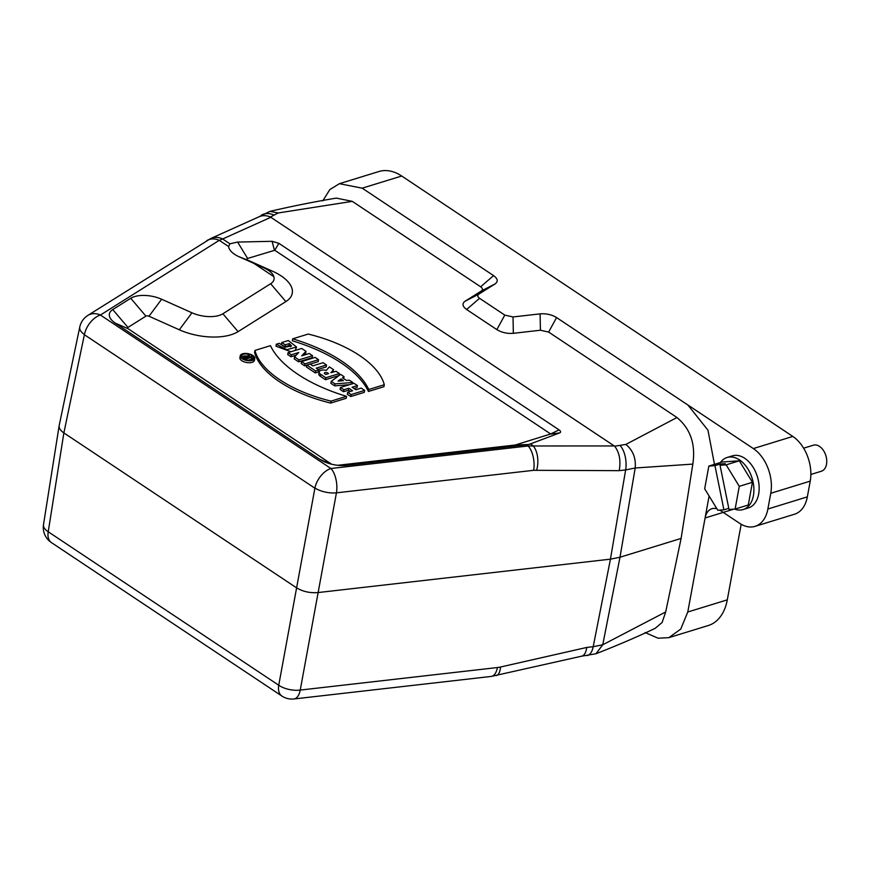 <?xml version="1.0" encoding="UTF-8"?>
<svg xmlns="http://www.w3.org/2000/svg" width="870" height="870" viewBox="0 0 870 870"><rect width="100%" height="100%" fill="white"/><g stroke="black" fill="none" stroke-linecap="round" stroke-linejoin="round"><path stroke-width="1.3" d="M803.63 448.191L813.363 445.201A13.615 8.885 72.9 0 1 823.281 450.214A13.615 8.885 72.9 0 1 826.5 464.297A13.615 8.885 72.9 0 1 821.378 471.225L810.862 474.465M540.411 330.23L540.107 313.863C546.219 313.385 551.71 314.625 556.572 317.561L548.644 332.079L540.411 330.23L513.333 333.319C507.21 333.786 501.718 332.558 496.857 329.621L466.624 309.502C462.394 306.381 461.883 303.608 465.091 301.205L481.414 290.95C483.024 289.753 482.763 288.372 480.642 286.806L493.562 275.616L362.224 188.181L339.398 183.69L378.863 171.531A50.384 32.853 72.9 0 1 401.701 176.023L792.82 436.435A34.05 22.196 72.9 0 1 810.231 481.132L770.766 493.279A34.05 22.196 -107.1 0 0 753.344 448.572L687.909 405.007M719.816 510.124A18.161 11.843 72.9 0 1 720.153 510.342L739.63 523.316A34.05 22.196 -107.1 0 0 755.051 526.35A34.05 22.196 -107.1 0 0 767.873 509.015L807.338 496.868L810.231 481.132M807.338 496.868A34.05 22.196 72.9 0 1 794.527 514.213L755.051 526.35M687.833 611.991L727.298 599.843L741.175 524.273M727.298 599.843A50.384 32.853 72.9 0 1 708.332 625.508L669.345 637.503M480.642 286.806L352.296 201.361L278.215 212.965L270.429 217.021L614.666 446.212L625.856 444.429L676.969 417.524C690.508 428.812 695.782 444.342 692.824 464.101L635.198 467.995L619.995 557.235L681.112 538.432L692.824 464.101M548.644 332.079L676.969 417.524M241.545 357.026A6.242 2.947 -169.6 0 1 242.958 356.287A6.242 2.947 -169.6 0 1 247.45 356.124M249.157 356.526A6.242 2.947 -169.6 0 1 250.321 356.95M251.811 357.777A6.242 2.947 -169.6 0 1 253.094 359.147M248.276 360.18L251.56 359.169L251.919 357.2L251.158 356.7L248.689 357.45L248.026 357.004L249.353 355.493L249.005 357.353M368.412 391.467L383.931 386.693L384.29 384.725A98.158 46.425 10.4 0 0 308.197 334.058L292.679 338.832L292.32 340.801A116.776 55.234 -169.6 0 1 368.412 391.467L368.771 389.499L384.29 384.725M281.76 342.562L285.186 344.846L289.297 343.574L291.504 345.901L285.077 347.195L279.292 343.324L276.334 344.226L286.806 349.675L296.583 347.043L288.34 340.54L281.76 342.562L281.401 344.531L284.827 346.804L288.938 345.542L290.71 346.76M276.334 344.226L275.975 346.195L290.917 351.752M295.126 350.447L296.583 347.043M301.564 361.583L304.978 363.867L318.55 359.691L315.125 357.407L301.564 361.583L301.194 363.551L304.62 365.824L306.795 365.161M310.177 364.117L318.192 361.659L318.55 359.691M333.547 369.674L329.36 366.879L326.304 370.381A5.992 2.827 10.4 0 0 319.17 371.925L318.812 373.893A5.992 2.827 10.4 0 0 320.356 376.308L325.478 379.712L339.039 375.535L339.398 373.567L335.972 371.294L330.894 372.708L333.547 369.674L332.568 372.338M357.439 385.573L354.014 383.3L340.442 387.476L343.867 389.749L348.805 388.237L352.611 390.771L347.674 392.283L347.315 394.251L350.74 396.535L364.302 392.359L364.66 390.391L361.246 388.107L355.895 389.76L352.089 387.226L357.439 385.573L357.07 387.541L353.992 388.488M340.442 387.476L340.083 389.434L343.509 391.717L348.446 390.195L350.338 391.467M337.734 465.287L515.268 445.005L550.666 433.967L274.757 250.266L247.624 258.466A2.251 1.066 10.4 0 0 247.95 260.217L272.538 271.212A43.141 20.401 -169.6 0 1 285.86 301.596L238.075 331.633A43.141 20.401 -169.6 0 1 179.329 329.795L148.998 316.234A2.251 1.066 10.4 0 0 145.932 316.136L127.955 327.435A2.251 1.066 10.4 0 0 128.194 328.784L331.601 464.199M331.231 381.343L335.037 383.877L352.796 382.485L349.37 380.212L346.467 380.429L342.508 377.797L344.041 376.656L340.616 374.383L331.231 381.343L330.872 383.311L334.678 385.845L349.512 384.681M326.5 364.987L323.074 362.703L312.798 365.868L310.101 364.062L306.805 365.074L306.447 367.042L315.277 372.925L318.561 371.914L318.931 369.946L316.223 368.14L326.5 364.987L326.141 366.944L318.126 369.413M306.001 351.328L301.662 348.446L288.09 352.611L291.363 354.797L298.769 352.513L294.56 356.917L294.201 358.886L298.617 361.822L312.178 357.657L312.537 355.689L309.263 353.503L301.694 355.841L306.001 351.328L305.631 353.296L303.837 355.178M288.09 352.611L287.731 354.579L291.004 356.765L296.257 355.145M330.665 403.071L346.184 398.297L346.543 396.339A116.776 55.234 -169.6 0 1 270.45 345.673L254.932 350.447L254.573 352.415A98.158 46.425 10.4 0 0 330.665 403.071L331.024 401.113L346.543 396.339M240.25 355.765L239.892 357.733A7.373 3.491 10.4 0 0 246.514 362.496A7.373 3.491 10.4 0 0 254.399 360.397L254.758 358.429A7.373 3.491 10.4 0 0 250.701 354.384A7.373 3.491 10.4 0 0 242.556 353.807A7.373 3.491 10.4 0 0 240.25 355.765A7.373 3.491 10.4 0 0 246.873 360.528A7.373 3.491 10.4 0 0 254.758 358.429M352.296 201.361L336.364 198.11C315.168 201.601 293.049 206.016 269.983 211.345L258.379 217.076M59.182 425.495L59.149 425.691C58.855 428.149 60.432 430.563 63.869 432.912L296.42 587.75C302.76 591.578 309.927 593.188 317.92 592.579L610.446 559.16L625.65 469.93L619.233 470.659C620.952 460.589 619.429 452.443 614.666 446.212M581.334 656.241L581.725 656.165C584.336 655.414 586.021 652.511 586.782 647.443L593.199 646.704L610.446 559.16L619.995 557.235L602.747 644.779L665.691 611.958L681.112 538.432M733.801 509.135L705.091 517.976L687.789 611.958L680.753 629.075L668.867 637.656L658.101 638.21L645.116 632.544M493.573 275.605C497.814 278.737 498.325 281.499 495.106 283.903L481.414 290.95M465.091 301.205L478.783 294.158L495.106 283.903M478.783 294.158C477.184 295.354 477.434 296.735 479.555 298.301L466.624 309.502M496.857 329.621L504.796 315.103L479.555 298.301M504.796 315.103L513.028 316.952L513.333 333.319M540.107 313.863L513.028 316.952M714.466 464.341L707.973 430.204L687.898 405.018L556.572 317.561M274.442 250.212L272.071 241.305L237.608 242.067L247.624 258.466M550.666 433.967L559.04 429.867L278.857 243.317L274.757 250.266M515.268 445.005L528.797 444.505L559.78 432.858L550.656 434.119M253.877 263.371L263.74 267.775C269.472 270.407 272.832 273.376 273.832 276.66L253.877 263.371L239.065 256.748A22.696 10.734 -169.6 0 1 228.636 246.569L219.262 240.327A18.161 14.224 -122.2 0 0 206.766 240.653M270.875 217.272L222.666 238.978L229.908 243.796L228.636 246.569M229.908 243.796L237.608 242.067M270.429 217.021C266.448 215.314 262.675 215.216 259.13 216.739L210.714 238.532A18.161 15.16 -114.2 0 1 222.666 238.978L219.262 240.327L100.42 315.027L330.926 468.506L528.133 445.973L526.361 444.798L346.673 465.319A22.696 10.734 -169.6 0 1 342.639 465.548A22.696 10.734 -169.6 0 1 326.217 462.535A22.696 10.734 -169.6 0 1 319.779 459.284L115.264 323.107A22.696 10.734 -169.6 0 1 112.752 309.579L130.739 298.269A22.696 10.734 -169.6 0 1 161.635 299.236L191.965 312.798A22.696 10.734 10.4 0 0 222.872 313.776L270.657 283.729A22.696 10.734 10.4 0 0 273.832 276.66M526.361 444.798L528.797 444.505M272.071 241.305L278.857 243.317M559.04 429.867C560.846 431.161 561.096 432.162 559.78 432.858M619.233 470.659L533.647 470.311A18.161 8.656 83.5 0 0 528.133 445.973L614.329 445.94M665.691 611.958L662.124 622.485L655.088 628.39C637.134 636.916 617.428 645.377 595.972 653.751L602.747 644.779L593.199 646.704A18.161 8.656 -96.5 0 1 587.043 655.578M496.291 675.566A18.161 7.536 -102.8 0 0 500.522 667.018L586.782 647.443M491.289 676.425A18.161 8.656 -96.5 0 0 497.444 667.54L500.522 667.018M59.203 425.43L79.757 327.055A18.161 8.526 11.8 0 0 84.423 334.537L63.869 432.912L48.231 531.766A18.161 10.755 123.7 0 0 51.373 542.565A18.161 18.161 0 0 1 43.5 524.61A18.161 8.646 9 0 0 48.231 531.766L48.057 531.439M278.976 685.179L278.737 685.245A18.161 8.939 10.3 0 0 300.237 690.073L497.444 667.54M48.231 531.766L278.737 685.245L314.929 488.005A18.161 8.232 10.5 0 0 336.44 492.833L300.237 690.073A18.161 8.656 -96.5 0 1 293.995 698.958L491.202 676.436L581.725 656.165M536.659 470.148A18.161 9.592 -89.6 0 0 532.744 445.429L530.461 443.917M339.398 183.69L329.817 189.595L322.781 200.894M705.091 517.976L709.104 496.02M767.873 509.015L770.766 493.279M720.425 462.514A27.231 17.759 72.9 0 1 727.135 457.479L732.388 455.858A27.231 17.759 72.9 0 1 752.224 465.896A27.231 17.759 72.9 0 1 758.662 494.051A27.231 17.759 72.9 0 1 748.407 507.928L743.143 509.537A27.231 17.759 72.9 0 1 734.584 509.08M705.146 517.683A18.161 11.843 72.9 0 1 711.921 508.722A18.161 11.843 72.9 0 1 716.902 508.787M347.674 392.283L351.099 394.567L364.66 390.391M351.099 394.567L350.74 396.535M343.867 389.749L343.509 391.717M348.805 388.237L348.446 390.195M340.92 378.983L343.454 380.668L338.071 381.093L340.92 378.983L340.562 380.897M352.796 382.485L352.567 383.746M344.041 376.656L343.693 378.591M335.037 383.877L334.678 385.845M328.577 373.567L325.695 374.448L324.901 373.915A1.99 0.935 -169.6 0 1 324.39 373.121A1.99 0.935 -169.6 0 1 325.706 372.49A1.99 0.935 -169.6 0 1 327.772 373.034L328.577 373.567M319.17 371.925A5.992 2.827 10.4 0 0 320.715 374.339L325.837 377.743L339.398 373.567M325.837 377.743L325.478 379.712M306.805 365.074L315.636 370.957L318.931 369.946M315.636 370.957L315.277 372.925M304.978 363.867L304.62 365.824M294.56 356.917L298.976 359.865L312.537 355.689M298.976 359.865L298.617 361.822M291.363 354.797L291.004 356.765M289.297 343.574L288.938 345.542M285.186 344.846L284.827 346.804M254.932 350.447A98.158 46.425 10.4 0 0 331.024 401.113M292.679 338.832A116.776 55.234 -169.6 0 1 368.771 389.499M243.317 354.318A6.242 2.947 -169.6 0 1 250.212 354.797A6.242 2.947 -169.6 0 1 253.638 358.222A6.242 2.947 -169.6 0 1 246.971 360.006A6.242 2.947 -169.6 0 1 241.36 355.971A6.242 2.947 -169.6 0 1 243.317 354.318M247.874 357.711L246.232 358.212L244.796 356.994L247.874 357.711M249.353 355.493L248.494 354.916L247.145 356.472A2.273 1.077 10.4 0 0 243.676 356.787A2.273 1.077 10.4 0 0 244.263 357.7L246.166 358.973L251.919 357.2M246.166 358.973L246.014 359.788M727.135 457.479A27.231 17.759 72.9 0 1 746.96 467.516A27.231 17.759 72.9 0 1 753.398 495.672A27.231 17.759 72.9 0 1 743.143 509.537M714.955 465.635L720.219 464.014L725.308 463.656L720.045 465.276L726.145 464.852L739.282 486.341L735.117 509.048L748.276 505.002L752.441 482.284L739.304 460.796L722.002 462.024L708.843 466.07L704.678 488.777L717.815 510.266L723.916 509.842L714.955 465.635L708.843 466.07M720.045 465.276L729.016 509.483L735.117 509.048M720.219 464.014L720.447 465.156M728.777 508.341L723.916 509.842M726.145 464.852L739.304 460.796M739.282 486.341L752.441 482.284M84.194 334.591L315.103 488.342M278.215 212.965L269.983 211.345M533.647 470.311L336.44 492.833A18.161 8.656 -96.5 0 0 330.926 468.506A18.161 10.755 123.7 0 0 314.929 488.005M753.344 448.572L792.82 436.435M401.701 176.023L362.224 188.159M263.74 267.775L272.538 271.212M247.95 260.217L239.065 256.748M285.86 301.596L270.657 283.729M339.789 465.461L346.673 465.319M319.779 459.284L330.165 463.83M128.194 328.784L115.264 323.107M112.752 309.579L127.955 327.435M145.932 316.136L130.739 298.269M161.635 299.236L148.998 316.234M179.329 329.795L191.965 312.798M222.872 313.776L238.075 331.633M625.856 444.429C632.925 450.214 636.046 458.077 635.198 467.995L625.65 469.93A18.161 8.656 -96.5 0 0 620.136 445.592M273.724 214.955A18.161 14.224 -122.2 0 0 261.228 215.281M278.737 685.245A18.161 10.755 123.7 0 0 281.88 696.033L51.373 542.565M84.423 334.537A18.161 10.755 123.7 0 1 100.42 315.027A18.161 14.224 -122.2 0 0 87.87 315.397A18.161 18.161 0 0 0 79.757 327.055M327.772 373.034L327.631 373.861M320.715 374.339L320.356 376.308M246.732 356.95L246.514 358.125M244.263 357.7L244.013 359.071M595.972 653.751L581.53 656.208M43.5 524.61L59.138 425.756M210.714 238.532L87.87 315.397M281.88 696.033A18.161 18.161 0 0 0 293.995 698.958M243.676 356.787L243.328 358.712"/></g></svg>
